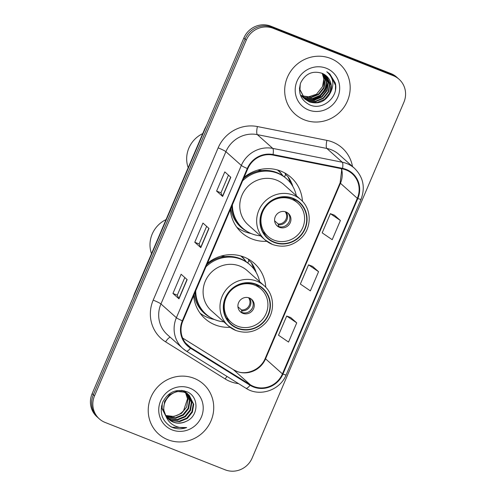 <?xml version="1.0" encoding="UTF-8"?>
<svg xmlns="http://www.w3.org/2000/svg" width="496" height="496" viewBox="0 0 496 496"><rect width="100%" height="100%" fill="white"/><g stroke="black" fill="none" stroke-linecap="round" stroke-linejoin="round"><path stroke-width="0.74" d="M265.763 287.283A37.039 35.458 131.7 0 0 254.312 263.357A37.039 35.458 131.7 0 0 244.125 257.083A37.039 35.458 131.7 0 0 207.433 263.32M193.632 295.678A37.039 35.458 131.7 0 0 205.009 318.637A37.039 35.458 131.7 0 0 215.196 324.905A37.039 35.458 131.7 0 0 230.082 327.286M302.442 201.289A37.039 35.458 131.7 0 0 290.991 177.363A37.039 35.458 131.7 0 0 280.804 171.095A37.039 35.458 131.7 0 0 244.106 177.332M230.305 209.69A37.039 35.458 131.7 0 0 241.688 232.643A37.039 35.458 131.7 0 0 251.875 238.917A37.039 35.458 131.7 0 0 266.761 241.298M241.515 256.172A33.889 32.445 -48.3 0 1 245.743 261.15M278.188 170.184A33.889 32.445 -48.3 0 1 282.422 175.162M285.95 174.846A37.039 35.458 131.7 0 0 284.679 172.912M249.271 260.84A37.039 35.458 131.7 0 0 248 258.9M399.063 79.255L396.657 77.103A20.962 20.069 131.7 0 0 390.885 73.557L270.81 26.17A20.962 20.069 131.7 0 0 243.858 37.963L92.126 393.694A20.962 20.069 131.7 0 0 96.937 416.745L98.14 417.818A20.962 20.069 131.7 0 1 93.335 394.773A20.962 20.069 131.7 0 0 98.14 417.818L99.343 418.897A20.962 20.069 131.7 0 0 105.115 422.443L225.19 469.83A20.962 20.069 131.7 0 0 252.142 458.037L403.874 102.306A20.962 20.069 131.7 0 0 399.063 79.255A20.962 20.069 131.7 0 0 393.297 75.708L273.222 28.322A20.962 20.069 131.7 0 0 246.27 40.114L94.538 395.845A20.962 20.069 131.7 0 0 99.343 418.897M273.222 28.322L272.013 27.249A20.962 20.069 131.7 0 0 245.067 39.041L93.335 394.773L245.067 39.041A20.962 20.069 131.7 0 1 272.013 27.249L392.094 74.629L272.013 27.249L270.81 26.17M397.86 78.182A20.962 20.069 131.7 0 0 392.094 74.629A20.962 20.069 131.7 0 1 397.86 78.182M330.528 58.41A33.542 32.11 131.7 0 0 290.048 72.273A33.542 32.11 131.7 0 0 295.101 114.154A33.542 32.11 131.7 0 0 304.333 119.834A33.542 32.11 131.7 0 0 344.813 105.977A33.542 32.11 131.7 0 0 339.76 64.089A33.542 32.11 131.7 0 0 330.528 58.41A33.542 32.11 131.7 0 0 290.048 72.273A33.542 32.11 131.7 0 0 295.101 114.154A33.542 32.11 131.7 0 0 304.333 119.834A33.542 32.11 131.7 0 0 344.813 105.977A33.542 32.11 131.7 0 0 339.76 64.089A33.542 32.11 131.7 0 0 330.528 58.41M194.079 378.318A33.542 32.11 131.7 0 0 153.599 392.175A33.542 32.11 131.7 0 0 158.652 434.062A33.542 32.11 131.7 0 0 167.884 439.741A33.542 32.11 131.7 0 0 208.363 425.878A33.542 32.11 131.7 0 0 203.31 383.997A33.542 32.11 131.7 0 0 194.079 378.318A33.542 32.11 131.7 0 0 153.599 392.175A33.542 32.11 131.7 0 0 158.652 434.062A33.542 32.11 131.7 0 0 167.884 439.741A33.542 32.11 131.7 0 0 208.363 425.878A33.542 32.11 131.7 0 0 203.31 383.997A33.542 32.11 131.7 0 0 194.079 378.318M346.041 169.954A22.363 21.409 -48.3 0 1 352.191 173.743A22.363 21.409 -48.3 0 1 357.325 198.326L282.435 373.891A22.363 21.409 -48.3 0 1 250.35 384.784L190.774 347.671A22.363 21.409 -48.3 0 1 187.965 345.569A22.363 21.409 -48.3 0 1 182.838 320.986L247.789 168.708A22.363 21.409 -48.3 0 1 272.924 155.068L342.432 168.894A22.363 21.409 -48.3 0 1 346.041 169.954M346.258 169.446A22.921 21.942 131.7 0 0 342.562 168.355L273.054 154.529A22.921 21.942 131.7 0 0 247.287 168.51L182.336 320.788A22.921 21.942 131.7 0 0 190.47 348.142L250.046 385.256A22.921 21.942 131.7 0 0 282.937 374.089L357.821 198.524A22.921 21.942 131.7 0 0 346.258 169.446M296.732 322.871L286.707 316.033L278.516 335.228L288.542 342.066L296.732 322.871L290.687 317.521M340.392 220.503L330.367 213.664L322.183 232.86L332.208 239.692L340.392 220.503L334.354 215.146M318.562 271.684L308.537 264.852L300.353 284.047L310.372 290.879L318.562 271.684L312.523 266.333M222.636 196.459L216.603 191.078L224.793 171.889L230.82 177.264L222.636 196.459A5.592 0.539 23.1 0 1 222.499 196.298L230.677 177.134M178.969 298.828L172.943 293.452L181.127 274.257L187.159 279.632L178.969 298.828A5.592 0.539 23.1 0 1 178.839 298.673L187.011 279.502M200.806 247.64L194.773 242.265L202.963 223.07L208.99 228.451L200.806 247.64A5.592 0.539 23.1 0 1 200.669 247.485L208.847 228.321M194.773 242.265L199.119 243.982M206.64 226.35L199.113 243.995L200.669 247.485M172.943 293.452L177.289 295.163M184.81 277.537L177.283 295.176L178.839 298.673M216.603 191.078L220.956 192.795M228.47 175.169L220.949 192.808L222.499 196.298M308.537 264.852L312.592 266.358M330.367 213.664L334.422 215.177M286.707 316.033L290.761 317.545M323.187 73.799L325.351 80.11L324.031 87.978L318.928 94.352L311.37 97.495L302.3 96.063M302.07 95.945L301.388 95.573M322.946 73.687L324.973 79.775L323.659 87.643L318.55 94.017L310.992 97.154L302.163 95.84M301.928 95.728L301.233 95.362M324.111 74.295L326.858 81.456L325.537 89.323L320.435 95.697L312.877 98.834L304.854 97.873L302.895 96.912M302.672 96.782L302.027 96.373M323.888 74.171L326.48 81.121L325.165 88.989L320.056 95.362L312.499 98.499L304.482 97.538L302.74 96.708M302.517 96.577L301.866 96.174M324.985 74.853L328.364 82.801L327.05 90.669L321.941 97.042L314.383 100.18L306.361 99.219L303.533 97.718M303.323 97.569L302.715 97.117M302.517 96.962L301.94 96.472M324.775 74.71L327.986 82.466L326.672 90.334L321.563 96.708L314.005 99.845L305.989 98.884L303.372 97.52M325.81 75.46L329.871 84.146L328.557 92.014L323.448 98.388L315.89 101.525L307.873 100.564L304.222 98.462M304.023 98.307L303.447 97.817M325.612 75.305L329.493 83.812L328.178 91.679L323.076 98.047L315.512 101.19L307.495 100.223L304.048 98.282M303.843 98.127L303.261 97.65M330.063 93.36A15.798 15.122 131.7 0 0 326.436 75.987A15.798 15.122 131.7 0 0 322.096 73.315C312.61 70.395 305.474 73.569 300.688 82.826C297.774 92.609 300.669 99.901 309.368 104.699C322.524 111.253 339.072 96.85 335.271 82.975L329.772 73.898L326.783 71.734C333.56 77.767 334.651 84.971 330.063 93.36C325.351 101.699 318.457 104.551 309.38 101.903L304.953 99.163L299.968 89.621L300.247 84.047M326.399 75.956L330.999 85.157L329.685 93.019L324.582 99.392L317.025 102.536L309.002 101.568L304.767 98.989M304.953 99.163L299.59 89.28L299.479 87.922M326.331 68.262A22.785 21.812 131.7 0 0 297.042 81.077A22.785 21.812 131.7 0 0 308.531 109.982A22.785 21.812 131.7 0 0 337.826 97.173A22.785 21.812 131.7 0 0 326.331 68.262M322.208 73.365L323.838 78.771L322.524 86.633A15.798 15.122 131.7 0 0 322.065 73.303M322.524 86.633L316.473 94.24L307.272 97.241M329.952 74.059L335.519 85.337L335.408 90.03M327.98 82.417L325.457 90.21L320.087 96.317L312.089 99.994M328.054 83.508L320.273 96.484L313.236 99.932M282.906 175.82A33.542 32.11 131.7 0 0 278.417 170.829A33.542 32.11 131.7 0 0 277.382 169.948M296.31 195.684A33.052 31.645 131.7 0 0 286.682 178.858L285.932 178.188A33.052 31.645 131.7 0 0 276.836 172.589A33.052 31.645 131.7 0 0 243.573 178.591M232.407 204.767A33.052 31.645 131.7 0 0 242.68 228.191A33.052 31.645 131.7 0 0 251.77 233.79A33.052 31.645 131.7 0 0 260.493 235.842M286.682 178.858A33.052 31.645 131.7 0 0 277.586 173.265A33.052 31.645 131.7 0 0 242.612 180.842M300.83 199.714L283.948 184.661A26.902 25.755 131.7 0 0 276.545 180.104A26.902 25.755 131.7 0 0 244.075 191.22A26.902 25.755 131.7 0 0 248.13 224.812L265.013 239.872A26.902 25.755 -48.3 0 1 260.958 206.28A26.902 25.755 -48.3 0 1 293.427 195.164A26.902 25.755 -48.3 0 1 300.83 199.714C311.42 208.649 312.083 226.641 302.107 237.15C293.502 245.78 283.619 248.217 272.478 244.466L265.013 239.872A26.902 25.755 -48.3 0 0 272.416 244.429M292.801 198.58A23.758 22.748 131.7 0 0 264.126 208.394A23.758 22.748 131.7 0 0 267.71 238.061A23.758 22.748 131.7 0 0 274.245 242.085A23.758 22.748 131.7 0 0 302.92 232.264A23.758 22.748 131.7 0 0 299.336 202.597A23.758 22.748 131.7 0 0 292.801 198.58M231.719 206.373A33.052 31.645 131.7 0 0 241.924 227.521L242.68 228.191M261.938 170.599A26.207 25.085 131.7 0 0 257.598 170.153M291.499 199.187A22.363 21.409 -48.3 0 1 297.656 202.969A22.363 21.409 -48.3 0 1 301.022 230.894A22.363 21.409 -48.3 0 1 274.034 240.132A22.363 21.409 -48.3 0 1 267.883 236.35A22.363 21.409 -48.3 0 1 264.511 208.425A22.363 21.409 -48.3 0 1 291.499 199.187M286.043 211.984A8.389 8.029 131.7 0 0 275.925 215.444A8.389 8.029 131.7 0 0 277.19 225.916A8.389 8.029 131.7 0 0 279.496 227.335A8.389 8.029 131.7 0 0 289.614 223.87A8.389 8.029 131.7 0 0 288.35 213.398A8.389 8.029 131.7 0 0 286.043 211.984M276.681 225.42A8.389 8.029 131.7 0 0 278.442 226.393A8.389 8.029 131.7 0 0 288.356 223.237A8.389 8.029 131.7 0 0 287.804 212.958M251.088 233.511L250.263 233.337A36.338 34.788 -48.3 0 1 244.764 231.688A36.338 34.788 -48.3 0 1 236.753 227.174M284.493 176.985L285.553 174.493L287.965 176.644L290.854 183.477M287.965 176.644A36.338 34.788 -48.3 0 1 292.659 185.808L292.919 186.608M289.273 221.538A9.784 9.368 -48.3 0 1 285.38 225.909M274.617 220.801L278.138 223.944L278.702 226.492M202.734 133.61A27.255 26.09 131.7 0 0 188.889 148.056A27.255 26.09 131.7 0 0 188.195 167.691M187.066 393.613L189.912 400.923L188.561 408.76L183.421 415.102L175.832 418.209L167.778 417.217L166.507 416.634M186.787 393.452L189.435 400.495L188.083 408.332L182.943 414.675L175.355 417.781L166.327 416.355M188.145 394.332L191.828 402.628L190.476 410.465L185.337 416.807L177.748 419.92L169.688 418.922L167.264 417.682M187.885 394.146L191.344 402.2L189.999 410.037L184.859 416.38L177.264 419.492L169.21 418.494L167.065 417.427M165.664 415.183A15.798 15.122 131.7 0 0 168.956 419.473A15.798 15.122 131.7 0 0 173.302 422.146A15.798 15.122 131.7 0 0 186.112 421.371C199.144 416.218 199.094 396.31 186.88 391.747C176.384 388.418 168.355 391.84 162.787 402.014C159.191 412.777 162.068 421.11 171.418 427.019L172.465 427.471C177.122 429.245 181.871 429.276 186.701 427.552C181.734 428.265 177.128 427.329 172.893 424.756C169.322 422.487 166.916 419.294 165.664 415.183C158.553 403.291 172.726 386.998 184.903 392.559L189.143 395.145L193.738 404.339L192.392 412.176L187.252 418.512L179.657 421.625L171.604 420.633L168.101 418.643M166.334 417.074L162.124 408.282L162.242 403.409M181.468 390.364L182.987 390.848L187.928 394.103M188.902 394.934L193.26 403.911L191.909 411.748L186.775 418.091L179.18 421.197L171.126 420.205L167.884 418.413M166.371 417.155L161.646 407.855L161.516 406.038M186.112 421.371C181.691 423.404 177.332 423.584 173.042 421.91L168.783 419.312M165.943 416.057L163.562 409.566L164.591 401.444L169.415 394.816L176.688 391.425L184.419 392.131L189.143 395.145M184.32 390.916L184.952 391.654M185.157 391.908L185.727 392.708M185.907 392.987L187.996 399.212L186.645 407.049L181.511 413.391L173.916 416.504L165.825 415.493M165.794 415.437A15.798 15.122 131.7 0 0 183.625 410.564L187.519 398.79L185.603 392.851M184.115 390.798L184.673 391.48M184.872 391.741L185.423 392.565M184.177 390.817L186.012 392.392M186.236 392.627L186.868 393.359M184.301 390.848L185.318 391.728M185.076 391.518L185.752 392.2M185.969 392.435L186.589 393.185M182.757 390.519L187.228 393.433M186.986 393.223L187.668 393.905M189.881 388.163A22.785 21.812 131.7 0 0 160.586 400.979A22.785 21.812 131.7 0 0 172.081 429.889A22.785 21.812 131.7 0 0 201.37 417.074A22.785 21.812 131.7 0 0 189.881 388.163M186.701 427.552L172.242 427.273L169.992 426.194M246.233 261.807A33.542 32.11 131.7 0 0 241.738 256.823A33.542 32.11 131.7 0 0 240.703 255.936M259.631 281.672A33.052 31.645 131.7 0 0 250.003 264.852L249.252 264.176A33.052 31.645 131.7 0 0 240.157 258.583A33.052 31.645 131.7 0 0 206.894 264.585M195.728 290.761A33.052 31.645 131.7 0 0 206.001 314.185A33.052 31.645 131.7 0 0 215.097 319.777A33.052 31.645 131.7 0 0 223.814 321.83M250.003 264.852A33.052 31.645 131.7 0 0 240.913 259.253A33.052 31.645 131.7 0 0 205.933 266.829M264.151 285.708L247.268 270.649A26.902 25.755 131.7 0 0 239.866 266.092A26.902 25.755 131.7 0 0 207.396 277.208A26.902 25.755 131.7 0 0 211.451 310.806L228.334 325.86A26.902 25.755 -48.3 0 1 224.279 292.268A26.902 25.755 -48.3 0 1 256.748 281.151A26.902 25.755 -48.3 0 1 264.151 285.708C274.741 294.636 275.41 312.629 265.434 323.138C256.823 331.768 246.946 334.211 235.798 330.46L228.334 325.86A26.902 25.755 -48.3 0 0 235.736 330.417M256.122 284.568A23.758 22.748 131.7 0 0 227.447 294.388A23.758 22.748 131.7 0 0 231.031 324.055A23.758 22.748 131.7 0 0 237.565 328.073A23.758 22.748 131.7 0 0 266.24 318.258A23.758 22.748 131.7 0 0 262.657 288.591A23.758 22.748 131.7 0 0 256.122 284.568M195.046 292.367A33.052 31.645 131.7 0 0 205.251 313.509L206.001 314.185M225.258 256.587A26.207 25.085 131.7 0 0 220.925 256.141M254.826 285.175A22.363 21.409 -48.3 0 1 260.977 288.963A22.363 21.409 -48.3 0 1 264.349 316.882A22.363 21.409 -48.3 0 1 237.361 326.126A22.363 21.409 -48.3 0 1 231.204 322.338A22.363 21.409 -48.3 0 1 227.838 294.413A22.363 21.409 -48.3 0 1 254.826 285.175M249.364 297.972A8.389 8.029 131.7 0 0 239.246 301.438A8.389 8.029 131.7 0 0 240.51 311.91A8.389 8.029 131.7 0 0 242.817 313.329A8.389 8.029 131.7 0 0 252.935 309.864A8.389 8.029 131.7 0 0 251.67 299.392A8.389 8.029 131.7 0 0 249.364 297.972M240.002 311.414A8.389 8.029 131.7 0 0 241.763 312.387A8.389 8.029 131.7 0 0 251.677 309.231A8.389 8.029 131.7 0 0 251.125 298.945M214.408 319.498L213.59 319.325A36.338 34.788 -48.3 0 1 208.084 317.676A36.338 34.788 -48.3 0 1 200.074 313.168M247.814 262.973L248.88 260.487L251.292 262.638L254.175 269.464M251.292 262.638A36.338 34.788 -48.3 0 1 255.979 271.802L256.246 272.595M252.6 307.532A9.784 9.368 -48.3 0 1 248.701 311.897M237.944 306.795L241.459 309.932L242.023 312.486M166.055 219.598A27.255 26.09 131.7 0 0 152.21 234.05A27.255 26.09 131.7 0 0 151.516 253.685M243.858 37.963L246.27 40.114M390.885 73.557L393.297 75.708M92.126 393.694L94.538 395.845M133.002 297.854L134.348 293.936A13.975 1.339 23.1 0 0 134.515 294.314M134.348 293.936L204.767 128.842A13.975 1.339 23.1 0 0 204.935 129.214M250.35 384.784L233.467 369.725A22.363 21.409 131.7 0 0 236.809 371.411A22.363 21.409 131.7 0 0 265.552 358.831L340.442 183.272A22.363 21.409 131.7 0 0 341.496 168.708M182.64 338.067L233.467 369.725A12.58 3.59 -58.1 0 0 233.325 369.619L236.511 371.225C246.493 375.639 260.753 369.718 265.242 358.341A12.58 1.209 23.1 0 0 265.552 358.831L282.435 373.891M357.325 198.326L340.442 183.272A12.58 1.209 23.1 0 1 340.126 182.776L341.676 170.364L341.322 168.677M238.564 383.644A34.943 33.449 -48.3 0 1 230.392 381.579A34.943 33.449 -48.3 0 1 225.165 378.95L165.59 341.843A34.943 33.449 -48.3 0 1 153.19 300.142L218.141 147.864A34.943 33.449 -48.3 0 1 257.418 126.554L326.926 140.38A34.943 33.449 -48.3 0 1 352.501 166.526M218.141 147.864A6.987 0.67 23.1 0 1 225.903 151.677L241.335 165.441A27.95 26.759 -48.3 0 1 272.757 148.397L342.265 162.223A27.95 26.759 -48.3 0 1 346.778 163.544A27.95 26.759 -48.3 0 1 354.466 168.28L339.035 154.51A27.95 26.759 131.7 0 0 331.34 149.78A27.95 26.759 131.7 0 0 326.833 148.453L257.325 134.627A27.95 26.759 131.7 0 0 225.903 151.677L160.952 303.955A27.95 26.759 131.7 0 0 167.363 334.688L182.795 348.452A27.95 26.759 -48.3 0 1 176.384 317.719L241.335 165.441A6.987 0.67 23.1 0 0 247.287 168.51M342.562 168.355A6.987 1.761 101.2 0 0 342.265 162.223L326.833 148.453A6.987 1.761 -78.8 0 1 326.926 140.38M182.336 320.788A6.987 0.67 -156.9 0 1 176.384 317.719L160.952 303.955A6.987 0.67 23.1 0 0 153.19 300.142M186.304 351.081A27.95 26.759 -48.3 0 1 182.795 348.452L186.384 351.143A6.987 1.99 121.9 0 1 186.304 351.081M190.47 348.142A6.987 1.99 121.9 0 1 186.384 351.143L245.96 388.25A6.987 1.99 121.9 0 1 245.886 388.194M257.418 126.554A6.987 1.761 -78.8 0 0 257.325 134.627L272.757 148.397A6.987 1.761 101.2 0 1 273.054 154.529M250.046 385.256A6.987 1.99 121.9 0 1 245.96 388.25C259.439 397.271 280.135 390.333 286.167 374.846L361.051 199.287A6.987 0.67 -156.9 0 1 357.821 198.524M282.937 374.089A6.987 0.67 23.1 0 0 286.167 374.846M170.178 337.199A6.987 1.99 -58.1 0 0 165.59 341.843M227.025 376.458A6.987 1.99 -58.1 0 0 225.165 378.95M190.774 347.671L185.554 343.021M274.108 242.408A24.112 23.083 131.7 0 0 305.102 228.848A24.112 23.083 131.7 0 0 292.938 198.257A24.112 23.083 131.7 0 0 261.944 211.817A24.112 23.083 131.7 0 0 274.108 242.408M230.807 208.512A33.505 32.079 131.7 0 0 247.306 231.589M286.13 212.015A8.11 7.762 -48.3 0 1 286.409 220.77A8.11 7.762 -48.3 0 1 278.485 224.806M285.194 211.699A7.688 7.359 -48.3 0 1 285.603 220.001A7.688 7.359 -48.3 0 1 278.138 223.944M237.429 328.395A24.112 23.083 131.7 0 0 268.423 314.836A24.112 23.083 131.7 0 0 256.258 284.245A24.112 23.083 131.7 0 0 225.271 297.805A24.112 23.083 131.7 0 0 237.429 328.395M194.128 294.506A33.505 32.079 131.7 0 0 210.626 317.583M249.451 298.003A8.11 7.762 -48.3 0 1 249.73 306.757A8.11 7.762 -48.3 0 1 241.806 310.794M248.521 297.693A7.688 7.359 -48.3 0 1 248.93 305.989A7.688 7.359 -48.3 0 1 241.459 309.932M204.767 128.842L206.671 125.153M361.051 199.287C365.453 187.352 363.258 177.016 354.466 168.28M182.627 338.043L233.325 369.619M265.242 358.341L340.126 182.776M277.444 169.967L278.417 170.829M297.656 202.969L292.671 198.524M267.883 236.35L262.905 231.905M240.771 255.955L241.738 256.823M260.977 288.963L255.992 284.518M231.204 322.338L226.226 317.893"/></g></svg>
